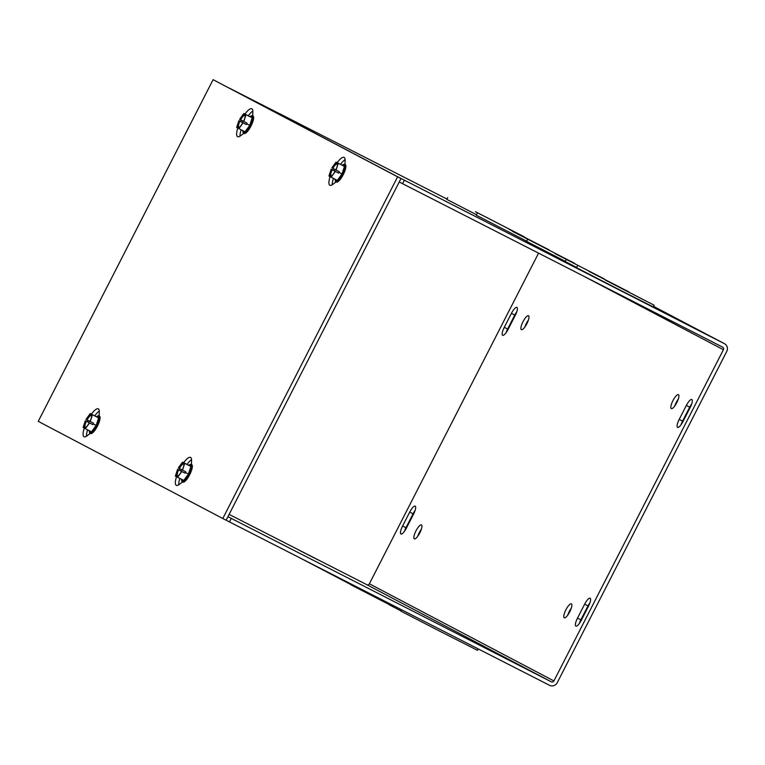 <?xml version="1.0" encoding="UTF-8"?>
<svg xmlns="http://www.w3.org/2000/svg" width="765" height="765" viewBox="0 0 765 765"><rect width="100%" height="100%" fill="white"/><g stroke="black" fill="none" stroke-linecap="round" stroke-linejoin="round"><path stroke-width="1.15" d="M350.925 584.603L300.693 558.278M478.24 648.921L477.513 650.336L439.1 630.848L400.812 611.092L401.501 609.743M389.576 604.761L350.839 584.776L351.202 584.068M400.927 610.872L389.5 604.924L390.026 603.891M222.787 518.507L38.25 421.352L213.1 79.675L397.628 176.83L222.787 518.507L549.557 685.325A5.871 5.642 117.8 0 0 557.255 682.657L726.75 351.441A5.871 5.642 117.8 0 0 724.398 343.648L394.702 175.233M512.502 231.365L574.764 263.428L512.502 231.365M526.655 241.195L476.26 215.195L477.14 213.464M607.133 281.023L647.161 301.63L607.133 281.023M605.211 280.009L654.132 305.206L605.211 280.009M654.132 305.206L653.253 306.928L614.831 287.439L576.542 267.683L577.432 265.952M555.227 253.703L604.159 278.89L555.227 253.703M565.316 261.353L526.569 241.367L527.448 239.636M477.379 212.708L517.408 233.325L477.379 212.708M475.457 211.704L524.379 236.892L475.457 211.704M476.499 214.726L446.789 199.369L447.678 197.638M590.771 272.302L621.897 288.329L590.771 272.302M588.849 271.288L628.878 291.895L588.849 271.288M576.657 267.463L565.23 261.515L566.119 259.784M510.991 230.303L542.127 246.33L510.991 230.303M509.069 229.29L549.098 249.897L509.069 229.29M229.385 88.195L394.73 175.195M229.404 88.157L446.951 199.063M279.617 113.679L301.917 125.106L279.598 113.727M471.871 214.688L449.571 203.261L471.871 214.688M647.821 304.508L666.277 313.908L647.821 304.508M298.809 552.875L276.509 541.448L298.809 552.875M299.756 550.561L318.211 559.961L299.756 550.561M474.759 642.696L493.215 652.096L474.759 642.696M516.796 311.747A7.832 2.171 -63 0 0 514.769 315.075L507.635 329.026A7.832 2.171 -63 0 0 506.095 332.67M511.412 313.363A7.832 2.171 117 0 1 516.901 307.406A7.832 2.171 117 0 1 515.256 315.39L508.123 329.332A7.832 2.171 117 0 1 502.643 335.3A7.832 2.171 117 0 1 504.278 327.315L511.412 313.363L514.769 315.075M691.723 403.844A7.832 2.171 -63 0 0 689.695 407.171L682.552 421.113A7.832 2.171 -63 0 0 681.022 424.757M686.339 405.46A7.832 2.171 117 0 1 691.828 399.493A7.832 2.171 117 0 1 690.183 407.487L683.049 421.429A7.832 2.171 117 0 1 677.56 427.396A7.832 2.171 117 0 1 679.205 419.402L686.339 405.46L689.695 407.171M402.581 526.043L409.715 512.101A7.832 2.171 117 0 1 415.204 506.134A7.832 2.171 117 0 1 413.559 514.118L406.425 528.07A7.832 2.171 117 0 1 400.946 534.027A7.832 2.171 117 0 1 402.581 526.043L405.938 527.754A7.832 2.171 -63 0 0 404.398 531.398M415.099 510.475A7.832 2.171 -63 0 0 413.071 513.812L405.938 527.754M588.486 606.215L581.352 620.157A7.832 2.171 117 0 1 575.873 626.124A7.832 2.171 117 0 1 577.508 618.139L584.642 604.187A7.832 2.171 117 0 1 590.131 598.23A7.832 2.171 117 0 1 588.486 606.215M590.025 602.571A7.832 2.171 -63 0 0 587.998 605.899L580.855 619.851A7.832 2.171 -63 0 0 579.325 623.494M676.796 402.648A7.832 2.171 117 0 1 671.316 408.615A7.832 2.171 117 0 1 672.942 400.65A7.832 2.171 117 0 1 678.44 394.664A7.832 2.171 117 0 1 676.796 402.648M678.335 399.005A7.832 2.171 -63 0 0 674.768 405.976M569.753 611.837A7.832 2.171 117 0 1 564.264 617.804A7.832 2.171 117 0 1 565.89 609.839A7.832 2.171 117 0 1 571.388 603.853A7.832 2.171 117 0 1 569.753 611.837M571.283 608.194A7.832 2.171 -63 0 0 567.726 615.175M526.865 323.71A7.832 2.171 117 0 1 521.376 329.677A7.832 2.171 117 0 1 523.002 321.711A7.832 2.171 117 0 1 528.5 315.725A7.832 2.171 117 0 1 526.865 323.71M528.395 320.066A7.832 2.171 -63 0 0 524.838 327.038M419.813 532.899A7.832 2.171 117 0 1 414.334 538.866A7.832 2.171 117 0 1 415.959 530.9A7.832 2.171 117 0 1 421.458 524.914A7.832 2.171 117 0 1 419.813 532.899M421.343 529.256A7.832 2.171 -63 0 0 417.786 536.236M230.332 88.702A5.871 5.642 -62.2 0 1 231.087 89.017M399.225 181.984L722.619 347.128A1.96 1.884 -62.2 0 1 723.403 349.729L553.908 680.946A1.96 1.884 117.8 0 1 551.336 681.835L366.798 584.68A1.96 1.884 117.8 0 0 369.371 583.8L538.56 253.167M227.941 516.691L551.336 681.835M229.118 514.396L366.798 584.68M402.553 183.734L404.331 180.253M231.269 518.441L229.49 521.931M336.065 181.898L332.746 184.413A15.663 4.341 117 0 1 329.887 185.273A15.663 4.341 117 0 1 330.078 176.638M332.775 170.069A15.663 4.341 117 0 1 333.483 168.692M337.193 162.668A15.663 4.341 117 0 1 344.126 157.37A15.663 4.341 117 0 1 345.111 160.258L344.996 164.465M345.101 159.608A15.663 4.341 -63 0 0 340.549 164.379M333.425 178.369A15.663 4.341 -63 0 0 332.259 184.757M183.638 462.729A15.663 4.341 117 0 1 190.581 457.432A15.663 4.341 117 0 1 191.556 460.32L191.441 464.537M182.519 481.969L179.201 484.475A15.663 4.341 117 0 1 176.333 485.345A15.663 4.341 117 0 1 176.524 476.71M179.22 470.131A15.663 4.341 117 0 1 179.928 468.754M191.556 459.669A15.663 4.341 -63 0 0 186.995 464.441M179.871 478.431A15.663 4.341 -63 0 0 178.714 484.819M243.796 133.32L240.478 135.835A15.663 4.341 117 0 1 237.619 136.696A15.663 4.341 117 0 1 237.81 128.071M240.506 121.492A15.663 4.341 117 0 1 241.214 120.115M244.924 114.09A15.663 4.341 117 0 1 251.857 108.793A15.663 4.341 117 0 1 252.842 111.68L252.727 115.898M252.832 111.03A15.663 4.341 -63 0 0 248.281 115.802M241.157 129.792A15.663 4.341 -63 0 0 239.99 136.18M91.379 414.152A15.663 4.341 117 0 1 98.312 408.854A15.663 4.341 117 0 1 99.287 411.742L99.173 415.959M90.251 433.392L86.933 435.897A15.663 4.341 117 0 1 84.064 436.767A15.663 4.341 117 0 1 84.255 428.132M86.952 421.563A15.663 4.341 117 0 1 87.659 420.176M99.287 411.092A15.663 4.341 -63 0 0 94.726 415.864M87.602 429.853A15.663 4.341 -63 0 0 86.445 436.241M226.134 520.219L400.984 178.541L213.1 79.675M400.984 178.541L397.628 176.83M96.419 416.734L98.637 417.9L96.18 425.455L91.504 431.843A9.046 2.505 -63 0 0 96.18 425.455A9.046 2.505 -63 0 0 98.637 417.9A9.046 2.505 -63 0 0 96.945 416.389A9.046 2.505 -63 0 0 96.419 416.734L90.251 413.578L86.043 419.335L93.473 423.198L92.766 424.594L89.543 422.949L85.326 420.731L88.549 422.366L89.237 421.008M92.766 424.594L88.549 422.366M89.276 422.806L89.276 422.806A7.516 2.085 117 0 1 85.517 427.587A7.516 2.085 117 0 1 85.603 420.874M89.543 422.949L85.336 428.696L83.117 427.53L85.326 420.731M89.285 430.714A9.046 2.505 -63 0 0 89.314 431.345A9.046 2.505 -63 0 0 91.504 431.843L85.336 428.696M96.18 425.455L93.234 423.953M90.251 413.578L92.469 414.754L90.26 421.553M86.311 419.478A7.516 2.085 117 0 1 91.676 415.51A7.516 2.085 117 0 1 89.983 421.41M87.086 419.87A6.579 1.826 117 0 1 91.666 416.074M85.957 427.253A6.579 1.826 117 0 1 86.368 421.266M96.945 416.389L97.691 415.988A9.792 2.716 117 0 1 98.905 415.816A9.792 2.716 117 0 1 98.771 421.266A9.792 2.716 117 0 1 94.305 429.997A9.792 2.716 117 0 1 90.002 433.258A9.792 2.716 117 0 1 89.419 432.177L89.314 431.345M98.637 417.9L92.469 414.754M90.002 433.258L90.576 433.554A9.792 2.716 -63 0 0 97.451 426.067A9.792 2.716 -63 0 0 99.488 416.112L98.905 415.816M249.964 116.663L252.192 117.839L249.734 125.393L245.049 131.781A9.046 2.505 -63 0 0 249.734 125.393A9.046 2.505 -63 0 0 252.192 117.839A9.046 2.505 -63 0 0 250.499 116.318A9.046 2.505 -63 0 0 249.964 116.663L243.806 113.516L239.588 119.273L247.028 123.127L246.311 124.523L243.098 122.888L238.881 120.66L242.094 122.304L242.782 120.947M242.094 122.304L246.311 124.523M243.098 122.888L238.881 128.635L236.662 127.468L238.881 120.66M242.83 130.652A9.046 2.505 -63 0 0 242.859 131.274A9.046 2.505 -63 0 0 245.049 131.781L238.881 128.635M249.734 125.393L246.779 123.882M242.821 122.735A7.516 2.085 117 0 1 239.062 127.526A7.516 2.085 117 0 1 239.149 120.803M239.866 119.416A7.516 2.085 117 0 1 245.23 115.448A7.516 2.085 117 0 1 243.538 121.348M243.806 113.516L246.024 114.683L243.806 121.492M239.512 127.191A6.579 1.826 117 0 1 239.923 121.205M240.631 119.809A6.579 1.826 117 0 1 245.221 116.003M250.499 116.318L251.236 115.926A9.792 2.716 117 0 1 252.46 115.754A9.792 2.716 117 0 1 253.072 117.561A9.792 2.716 117 0 1 247.86 129.935A9.792 2.716 117 0 1 243.557 133.196A9.792 2.716 117 0 1 242.974 132.115L242.859 131.274M252.192 117.839L246.024 114.683M243.557 133.196L244.131 133.493A9.792 2.716 -63 0 0 248.434 130.222A9.792 2.716 -63 0 0 252.899 121.492A9.792 2.716 -63 0 0 253.033 116.05L252.46 115.754M188.687 465.311L190.906 466.478L188.448 474.032L183.772 480.42A9.046 2.505 -63 0 0 188.448 474.032A9.046 2.505 -63 0 0 190.906 466.478A9.046 2.505 -63 0 0 189.213 464.967A9.046 2.505 -63 0 0 188.687 465.311L182.519 462.156L178.312 467.912L185.742 471.776L185.034 473.162L181.812 471.527L177.595 469.308L180.817 470.944L181.506 469.586M185.034 473.162L180.817 470.944M181.535 471.383L181.535 471.383A7.516 2.085 117 0 1 177.786 476.165A7.516 2.085 117 0 1 177.872 469.452M181.812 471.527L177.604 477.274L175.386 476.107L177.595 469.308M181.544 479.292A9.046 2.505 -63 0 0 181.582 479.913A9.046 2.505 -63 0 0 183.772 480.42L177.604 477.274M188.448 474.032L185.493 472.531M182.519 462.156L184.738 463.332L182.529 470.131M178.58 468.056A7.516 2.085 117 0 1 183.944 464.087A7.516 2.085 117 0 1 182.252 469.987M179.354 468.448A6.579 1.826 117 0 1 183.935 464.642M178.226 475.83A6.579 1.826 117 0 1 178.637 469.844M189.213 464.967L189.959 464.565A9.792 2.716 117 0 1 191.173 464.393A9.792 2.716 117 0 1 191.04 469.844A9.792 2.716 117 0 1 186.574 478.574A9.792 2.716 117 0 1 182.271 481.835A9.792 2.716 117 0 1 181.688 480.755L181.582 479.913M190.906 466.478L184.738 463.332M182.271 481.835L182.845 482.132A9.792 2.716 -63 0 0 189.72 474.644A9.792 2.716 -63 0 0 191.747 464.69L191.173 464.393M342.232 165.24L344.46 166.416L341.993 173.971L337.317 180.358A9.046 2.505 -63 0 0 341.993 173.971A9.046 2.505 -63 0 0 344.46 166.416A9.046 2.505 -63 0 0 342.768 164.896A9.046 2.505 -63 0 0 342.232 165.24L336.074 162.094L331.857 167.841L339.297 171.704L338.579 173.1L335.366 171.456L331.149 169.237L334.362 170.882L335.051 169.514M334.362 170.882L338.579 173.1M335.366 171.456L331.149 177.212L328.931 176.046L331.149 169.237M335.099 179.22A9.046 2.505 -63 0 0 335.127 179.852A9.046 2.505 -63 0 0 337.317 180.358L331.149 177.212M341.993 173.971L339.048 172.46M335.089 171.312A7.516 2.085 117 0 1 331.331 176.103A7.516 2.085 117 0 1 331.417 169.381M332.134 167.984A7.516 2.085 117 0 1 337.499 164.026A7.516 2.085 117 0 1 335.806 169.926M336.074 162.094L338.293 163.261L336.074 170.069M331.781 175.768A6.579 1.826 117 0 1 332.192 169.782M332.899 168.386A6.579 1.826 117 0 1 337.489 164.58M342.768 164.896L343.504 164.504A9.792 2.716 117 0 1 344.728 164.332A9.792 2.716 117 0 1 345.34 166.139A9.792 2.716 117 0 1 340.129 178.503A9.792 2.716 117 0 1 335.825 181.774A9.792 2.716 117 0 1 335.242 180.693L335.127 179.852M344.46 166.416L338.293 163.261M335.825 181.774L336.399 182.07A9.792 2.716 -63 0 0 340.702 178.8A9.792 2.716 -63 0 0 345.168 170.069A9.792 2.716 -63 0 0 345.302 164.628L344.728 164.332M724.398 343.648L653.549 306.344L724.455 343.676M507.635 329.026L504.278 327.315M682.552 421.113L679.205 419.402M413.071 513.812L409.715 512.101M580.855 619.851L577.508 618.139M587.998 605.899L584.642 604.187M723.403 349.729L585.732 277.255M369.371 583.8L553.908 680.946"/></g></svg>

